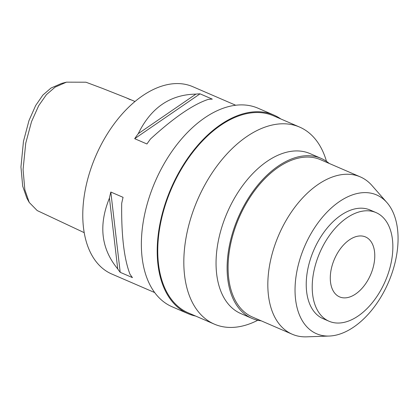 <?xml version="1.0" encoding="UTF-8"?>
<svg xmlns="http://www.w3.org/2000/svg" width="419" height="419" viewBox="0 0 419 419"><rect width="100%" height="100%" fill="white"/><g stroke="black" fill="none" stroke-linecap="round" stroke-linejoin="round"><path stroke-width="0.63" d="M102.529 88.425L85.947 82.213L66.464 82.161L61.619 83.407L50.982 88.063L42.885 95.066L35.657 105.515L28.974 120.599L23.464 141.355L20.95 167.008L22.694 186.183L26.821 198.067L29.236 202.445L37.186 210.558M66.464 82.161L55.119 87.142L46.425 94.647L38.705 105.656L31.535 121.625L25.737 143.188L23.071 169.548L24.836 189.734L29.236 202.445M130.241 99.685L126.187 97.784L135.002 101.482M235.688 105.232L192.792 86.691A102.047 61.556 113.4 0 0 96.223 154.962A102.047 61.556 113.4 0 0 110.637 273.507A102.047 61.556 113.4 0 0 111.815 274.036L154.705 292.577M109.443 198.098A102.047 61.556 -66.6 0 1 110.815 192.033L123.071 197.333A102.047 61.556 113.4 0 0 121.693 203.393C121.285 235.127 124.045 258.727 129.979 274.199A102.047 61.556 113.4 0 0 132.462 277.614L120.206 272.319A102.047 61.556 -66.6 0 1 117.723 268.904L109.443 198.098C98.381 225.223 101.141 248.828 117.723 268.904M195.909 94.118A102.047 61.556 -66.6 0 1 200.046 93.84L212.297 99.135A102.047 61.556 113.4 0 0 208.164 99.413C193.054 104.462 173.838 117.65 150.515 138.967A102.047 61.556 113.4 0 0 146.933 143.979L134.682 138.684A102.047 61.556 -66.6 0 1 138.26 133.666L195.909 94.118C170.145 94.563 150.929 107.746 138.26 133.666M273.822 115.047L257.978 108.196A108.17 65.249 113.4 0 0 155.622 180.563A108.17 65.249 113.4 0 0 170.9 306.221A108.17 65.249 113.4 0 0 172.141 306.787L187.979 313.632A108.17 65.249 -66.6 0 1 186.738 313.066A108.17 65.249 -66.6 0 1 171.46 187.408A108.17 65.249 -66.6 0 1 273.822 115.047A108.17 65.249 -66.6 0 1 275.063 115.607A108.17 65.249 -66.6 0 1 280.84 118.97M195.652 316.057A108.17 65.249 -66.6 0 1 187.979 313.632M299.559 127.062L273.497 115.796A107.358 64.756 113.4 0 0 171.905 187.612A107.358 64.756 113.4 0 0 187.068 312.323A107.358 64.756 113.4 0 0 188.304 312.883L214.371 324.149A107.358 64.756 -66.6 0 1 213.135 323.588A107.358 64.756 -66.6 0 1 197.972 198.878A107.358 64.756 -66.6 0 1 299.559 127.062A107.358 64.756 -66.6 0 1 300.795 127.617A107.358 64.756 -66.6 0 1 326.474 161.357M257.79 320.252A107.358 64.756 -66.6 0 1 214.371 324.149M321.064 158.366L310.008 153.59A87.152 52.569 113.4 0 0 227.538 211.888A87.152 52.569 113.4 0 0 239.846 313.129A87.152 52.569 113.4 0 0 240.852 313.58L251.908 318.361A87.152 52.569 -66.6 0 1 250.908 317.906A87.152 52.569 -66.6 0 1 238.594 216.67A87.152 52.569 -66.6 0 1 321.064 158.366A87.152 52.569 -66.6 0 1 322.07 158.822A87.152 52.569 -66.6 0 1 329.198 163.441M261.178 320.813A87.152 52.569 -66.6 0 1 251.908 318.361M360.246 176.86L320.498 159.681A85.722 51.71 113.4 0 0 239.38 217.026A85.722 51.71 113.4 0 0 251.489 316.602A85.722 51.71 113.4 0 0 252.474 317.052L292.221 334.231A85.722 51.71 -66.6 0 1 291.236 333.786A85.722 51.71 -66.6 0 1 279.127 234.205A85.722 51.71 -66.6 0 1 360.246 176.86A85.722 51.71 -66.6 0 1 361.23 177.305A85.722 51.71 -66.6 0 1 371.999 185.549L386.926 202.581A75.619 45.613 -66.6 0 1 388.423 282.427A75.619 45.613 -66.6 0 1 329.234 336.043A75.619 45.613 -66.6 0 1 315.68 333.346A75.619 45.613 -66.6 0 1 305.325 244.78A75.619 45.613 -66.6 0 1 377.43 195.312A75.619 45.613 -66.6 0 1 386.926 202.581M329.234 336.043L306.603 336.839A85.722 51.71 -66.6 0 1 292.221 334.231M376.016 212.58L370.04 209.998A59.189 35.704 113.4 0 0 314.03 249.593A59.189 35.704 113.4 0 0 322.389 318.351A59.189 35.704 113.4 0 0 323.07 318.66L329.046 321.242A59.189 35.704 -66.6 0 1 328.365 320.933A59.189 35.704 -66.6 0 1 320.006 252.18A59.189 35.704 -66.6 0 1 376.016 212.58A59.189 35.704 -66.6 0 1 376.697 212.889A59.189 35.704 -66.6 0 1 385.056 281.647A59.189 35.704 -66.6 0 1 329.046 321.242M365.866 237.107A32.656 19.698 113.4 0 0 365.488 236.939A32.656 19.698 113.4 0 0 334.587 258.785A32.656 19.698 113.4 0 0 339.201 296.72A32.656 19.698 113.4 0 0 339.573 296.888A32.656 19.698 113.4 0 0 370.475 275.042A32.656 19.698 113.4 0 0 365.866 237.107M120.206 272.319L110.815 192.033M134.682 138.684L200.046 93.84M126.187 97.784L102.383 88.367M37.139 210.537L84.229 232.665"/></g></svg>
